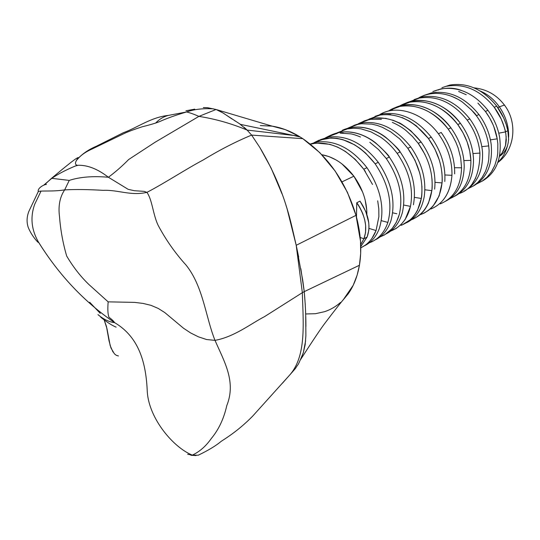 <?xml version="1.0" encoding="UTF-8"?>
<svg xmlns="http://www.w3.org/2000/svg" width="540" height="540" viewBox="0 0 540 540"><rect width="100%" height="100%" fill="white"/><g stroke="black" fill="none" stroke-linecap="round" stroke-linejoin="round"><path stroke-width="0.81" d="M203.317 107.555L207.428 107.663L216.068 109.499L198.916 116.383C194.022 114.224 189.904 112.752 186.57 111.962L168.433 115.398C163.627 116.593 159.334 119.178 155.554 123.14C159.334 119.178 163.627 116.593 168.433 115.398C150.944 117.207 137.423 127.656 123.309 132.732L96.424 146.205C87.723 149.945 81.034 154.737 76.356 160.589C74.959 163.175 75.236 164.747 77.193 165.308L74.608 166.327C65.353 170.235 57.74 174.238 51.773 178.342C57.874 174.17 65.664 170.08 75.127 166.077L78.172 165.281C87.743 165.051 97.821 169.047 108.405 177.262C93.035 175.885 79.981 176.931 69.255 180.4L51.773 178.342L43.693 185.207L51.773 178.342L69.255 180.4L64.658 189.891C52.123 191.876 39.65 190.31 38.252 191.66L38.245 191.666C39.609 190.303 52.103 191.882 64.658 189.891C59.825 197.032 58.111 205.983 59.522 216.749C60.548 230.141 62.93 243.23 66.677 256.021C73.184 267.043 80.615 276.561 88.985 284.587L108.155 301.853C107.555 309.278 107.831 314.415 108.979 317.264C111.571 319.147 113.468 320.949 114.656 322.663C109.033 321.962 103.478 319.282 97.983 314.624C103.484 319.288 109.033 321.962 114.656 322.663C84.51 302.11 59.063 275.177 38.313 241.866M40.824 191.531L34.695 204.289C30.193 216.898 31.327 229.284 38.104 241.468C58.847 274.954 84.362 302.022 114.656 322.663C113.468 320.949 111.571 319.147 108.979 317.264C107.831 314.415 107.555 309.278 108.155 301.853L134.615 302.387L143.039 303.413L150.977 305.336L158.24 308.428L164.835 312.606L183.485 328.205L190.627 332.944L198.443 336.845L206.685 339.552L215.008 340.362C224.154 361.436 236.419 381.605 226.787 405.601C223.877 418.662 218.693 429.664 211.235 438.601C205.909 446.195 199.604 451.71 192.328 455.132C173.468 447.559 149.094 418.844 147.285 391.919C146.138 363.393 139.374 337.304 114.656 322.663C139.374 337.304 146.138 363.393 147.285 391.919C149.094 418.844 173.468 447.559 192.328 455.132L187.67 454.288M185.935 110.788L194.744 109.141M216.068 109.499L272.133 126.144L216.068 109.499L222.716 112.793L239.524 123.741L247.097 130.072L251.62 135.095C235.643 141.723 219.443 150.053 203.026 160.076C186.482 168.817 164.633 183.181 146.9 192.375C152.226 199.564 152.975 214.501 158.085 225.221C165.787 239.733 175.149 253.064 186.172 265.214C203.344 286.787 205.571 316.973 215.008 340.362L206.685 339.552L198.443 336.845L190.627 332.944L183.485 328.205L164.835 312.606L158.24 308.428L150.977 305.336L143.039 303.413L134.615 302.387L108.155 301.853L88.985 284.587C80.615 276.561 73.184 267.043 66.677 256.021C62.93 243.23 60.548 230.141 59.522 216.749C58.111 205.983 59.825 197.032 64.658 189.891C75.35 189.297 88.202 189.452 103.201 190.343C118.098 189.675 130.559 196.081 146.9 192.375L144.173 191.356L134.325 190.708L128.156 189.331L108.405 177.262L128.156 189.331L134.325 190.708L144.173 191.356L146.9 192.375C130.559 196.081 118.098 189.675 103.201 190.343C88.202 189.452 75.35 189.297 64.658 189.891L69.255 180.4C79.981 176.931 93.035 175.885 108.405 177.262C97.409 168.764 87.001 164.781 77.193 165.308C75.215 164.734 74.952 163.127 76.41 160.495C81.155 154.649 87.865 149.87 96.532 146.151L123.363 132.705C137.457 127.636 150.971 117.2 168.433 115.398L186.57 111.962C189.904 112.752 194.022 114.224 198.916 116.383L155.122 142.222L128.648 159.53C122.344 165.983 115.594 171.889 108.405 177.262C115.594 171.889 122.344 165.983 128.648 159.53L155.122 142.222L198.916 116.383L216.068 109.499L218.025 110.349M219.982 111.308L221.933 112.347M244.107 127.271L247.097 130.072C231.431 123.525 215.372 118.962 198.916 116.383C215.372 118.962 231.431 123.525 247.097 130.072L298.586 136.013C289.67 130.788 280.854 127.501 272.133 126.144L285.302 129.627L298.586 136.013L247.097 130.072L251.62 135.095L302.819 138.665L298.586 136.013L302.819 138.665L251.62 135.095L259.936 147.643C271.931 167.933 280.962 188.237 287.03 208.562L296.204 245.295L302.346 292.673C303.203 323.703 306.625 356.387 289.298 375.469L282.386 383.265L289.298 375.469C306.625 356.387 303.203 323.703 302.346 292.673L264.58 316.602C250.763 323.75 234.259 336.913 215.008 340.362C234.259 336.913 250.763 323.75 264.58 316.602L302.346 292.673L296.204 245.295L302.738 280.24L304.243 291.634L302.346 292.673L304.243 291.634L305.289 305.113M113.015 352.06L110.194 345.681L106.981 328.685L104.254 320.139L106.454 326.43L109.033 340.821L110.97 347.99L114.386 353.801L116.316 355.334L118.429 355.948M89.944 302.522L100.244 313.342L89.66 302.279M223.891 113.515L232.031 119.016M234.394 120.481L236.142 121.568M238.97 123.37L241.11 124.855M305.714 316.481L305.89 335.536L305.168 344.655L303.352 352.593C299.889 361.132 297.972 365.296 297.608 365.087L295.346 368.59L289.298 375.469L252.531 416.286C239.834 429.165 228.589 436.604 221.333 441.234C215.858 445.811 208.157 450.468 198.227 455.213L192.328 455.132C199.604 451.71 205.909 446.195 211.235 438.601C218.693 429.664 223.877 418.662 226.787 405.601C236.419 381.605 224.154 361.436 215.008 340.362C205.571 316.973 203.344 286.787 186.172 265.214C175.149 253.064 165.787 239.733 158.085 225.221C152.975 214.501 152.226 199.564 146.9 192.375C164.633 183.181 186.482 168.817 203.026 160.076C219.443 150.053 235.643 141.723 251.62 135.095L259.936 147.643L271.121 168.075L281.988 193.813M187.684 454.295L192.328 455.132L198.241 455.213M285.89 204.991C289.764 216.817 291.641 225.389 296.204 245.295L356.008 215.339C345.904 181.946 328.172 156.391 302.819 138.665L319.93 152.766L335.158 171.052L347.436 192.335L356.008 215.339L296.204 245.295L298.674 257.047M300.834 268.704L304.243 291.634L359.431 265.255C361.996 249.824 360.855 233.192 356.008 215.339L360.518 241.225L360.666 253.597L359.431 265.255L304.243 291.634C305.35 303.777 305.903 315.401 305.91 326.504M343.15 299.923L348.226 293.787C353.734 285.977 357.473 276.466 359.431 265.255L357.17 275.029L353.214 285.282L343.136 299.943M305.606 340.848L303.352 352.593L300.605 359.519C313.396 339.647 321.82 327.132 325.89 321.955C334.888 310.034 342.333 300.645 348.226 293.787M295.326 368.618L289.724 375.017M340.504 302.461C335.725 306.686 330.392 309.764 324.52 311.695L315.461 313.706L305.944 313.963M260.314 125.57L272.133 126.144M360.693 244.62L363.94 238.761L365.553 232.517L365.634 225.342L364.669 219.632L362.833 213.826C360.572 208.622 358.54 204.937 356.744 202.757L356.481 217.094L356.751 202.763L359.991 201.123L356.751 202.757C365.405 215.777 367.801 227.779 363.94 238.761L367.126 237.033C371 226.071 368.624 214.103 359.991 201.123L365.823 211.585L368.719 222.548L368.989 226.51L368.807 230.269L367.126 237.033L363.94 238.761L360.693 244.579M366.869 214.421C366.923 201.218 362.596 188.48 353.882 176.209L341.996 181.872L353.882 176.209L362.671 192.166M499.365 106.846L497.772 107.602L499.365 106.846C494.06 99.441 487.64 94.149 480.107 90.97C487.64 94.149 494.06 99.441 499.365 106.846C505.71 116.127 508.815 126.117 508.673 136.816C508.815 126.117 505.71 116.127 499.365 106.846L504.502 105.017L499.365 106.846M497.968 162.128C502.538 157.984 505.69 152.577 507.445 145.901C505.751 152.381 502.72 157.673 498.353 161.777M446.735 86.258L447.262 86.144C464.927 83.369 480.587 90.41 494.255 107.278C499.811 114.804 503.543 123.012 505.447 131.915L507.857 130.694C505.967 121.811 502.247 113.623 496.699 106.117L494.255 107.278L496.699 106.117C483.064 89.303 467.424 82.283 449.78 85.07L441.916 87.703M481.687 181.413C496.139 173.347 502.132 158.74 499.669 137.592C497.968 127.737 494.046 118.638 487.904 110.288L485.413 111.476C491.569 119.846 495.504 128.972 497.219 138.841L490.415 139.853L497.212 138.847L493.931 126.92M494.903 165.145L492.021 170.917M471.137 109.559L476.395 115.756C483.158 125.01 487.269 135.054 488.72 145.901C487.269 135.054 483.158 125.01 476.395 115.756L478.933 114.547L476.395 115.756C476.111 114.251 471.433 109.681 462.355 102.047C452.999 95.384 435.746 88.844 418.892 97.727M472.993 186.192C486.763 178.605 492.831 164.747 491.218 144.612C489.78 133.792 485.69 123.768 478.933 114.547C465.068 97.376 449.253 90.16 431.48 92.9L423.617 95.526L431.426 92.914M485.379 171.639L482.49 176.884M467.195 120.116C474.579 130.289 478.832 141.271 479.945 153.077L472.993 153.556L479.945 153.083C478.832 141.271 474.579 130.289 467.195 120.116L469.787 118.888L467.195 120.116C453.175 102.708 437.238 95.364 419.384 98.078L409.414 101.797L422.037 96.93L414.167 99.569L422.017 96.944M464.123 191.066C477.212 183.938 483.334 170.836 482.497 151.76C481.397 139.982 477.158 129.019 469.787 118.888C455.8 101.534 439.891 94.21 422.05 96.93M475.693 178.038L472.689 182.999M457.799 124.578C465.824 135.689 470.192 147.623 470.9 160.373L463.901 160.576L470.9 160.38L469.746 151.139L467.114 141.858L463.097 132.921L457.799 124.578L460.445 123.323L457.799 124.578C442.712 103.707 416.691 95.769 399.674 105.975L409.691 102.215C427.613 99.515 443.651 106.967 457.799 124.578M473.499 159.023C472.804 146.3 468.45 134.399 460.445 123.323C446.33 105.766 430.319 98.341 412.418 101.047L404.527 103.694C421.504 95.168 446.02 103.424 460.445 123.323C468.45 134.399 472.804 146.3 473.499 159.023C473.587 177.626 467.087 190.134 453.992 196.56M444.751 201.643C457.171 195.629 463.658 183.884 464.218 166.401C464.002 152.759 459.567 139.907 450.913 127.845L448.214 129.121L452.115 135M442.132 203.081L440.195 203.863C453.782 198.376 460.91 186.354 461.572 167.785L454.545 167.717L461.572 167.785L460.681 157.896L458.089 147.865L455.875 142.25L452.399 135.479L448.214 129.121L450.913 127.845C436.685 110.099 420.593 102.566 402.638 105.239L394.673 107.912C411.676 99.333 436.34 107.71 450.913 127.845C459.567 139.907 464.002 152.759 464.218 166.401M441.187 132.462L438.426 133.765L441.187 132.462C450.488 145.544 454.977 159.354 454.653 173.887C454.977 159.354 450.488 145.544 441.187 132.462M451.953 175.304C450.623 191.606 444.157 202.595 432.56 208.265L430.758 209.021C443.401 203.796 450.468 192.564 451.953 175.304L444.926 174.967L451.953 175.304C452.264 160.738 447.755 146.894 438.426 133.765C422.874 112.766 396.738 104.2 379.85 114.52M369.576 118.922L379.559 115.121C397.494 112.671 413.788 120.467 428.436 138.51L431.257 137.174C441.227 151.322 445.736 166.091 444.798 181.474C445.736 166.091 441.227 151.322 431.257 137.174L428.436 138.51C438.433 152.705 442.969 167.508 442.044 182.925C440.215 198.099 433.836 208.312 422.894 213.577L421.052 214.34M425.021 154.528L418.23 143.357L421.106 141.986C431.757 157.241 436.266 172.969 434.639 189.155C436.266 172.969 431.757 157.241 421.106 141.986L418.23 143.357C428.909 158.659 433.438 174.42 431.831 190.647C429.577 204.687 423.306 214.137 413.012 219.004L411.669 219.578M419.796 173.191L415.004 160.272L407.801 148.304L410.744 146.907C422.084 163.31 426.566 179.989 424.177 196.931C426.566 179.989 422.084 163.31 410.744 146.907L407.801 148.304C419.168 164.761 423.677 181.481 421.315 198.464C418.702 211.37 412.567 220.064 402.914 224.552L401.078 225.308M342.259 130.309C359.066 122.634 376.11 130.019 385.614 137.187C394.848 145.321 399.695 150.235 400.154 151.929C412.202 169.533 416.624 187.157 413.411 204.795C416.624 187.157 412.202 169.533 400.154 151.929L397.15 153.36L400.154 151.929C385.223 133.238 368.678 125.118 350.521 127.561L342.92 130.072M390.899 231.012L396.124 228.488L401.024 224.6L405.149 219.517L410.481 206.368C407.585 218.14 401.639 226.091 392.641 230.216L391.102 230.857M386.424 233.739C394.099 229.784 399.404 222.784 402.327 212.747C406.411 194.481 402.084 175.919 389.333 157.066L386.262 158.524L389.333 157.066C374.301 138.132 357.656 129.883 339.397 132.32L331.682 134.865M380.288 236.824L384.413 234.974L391.986 228.771L396.34 222.257L399.337 214.353C396.225 225.011 390.488 232.227 382.138 236.007M375.597 239.706C382.725 236.115 387.835 229.804 390.92 220.772C395.948 201.953 391.73 182.466 378.27 162.317L375.131 163.809C388.625 184.025 392.87 203.566 387.869 222.413C384.601 231.977 379.114 238.478 371.412 241.92M364.709 245.68C371.21 242.426 376.036 236.824 379.188 228.866C385.216 209.581 381.139 189.189 366.957 167.684L363.744 169.209L365.398 171.572M360.767 247.894L365.884 244.829L369.009 242.042L371.79 238.694L376.07 230.553L368.955 228.393L376.07 230.553C372.776 238.876 367.673 244.62 360.767 247.793M477.913 103.106L485.413 111.476L487.904 110.288C474.154 93.299 458.426 86.184 440.721 88.945L432.871 91.571M458.656 91.463L466.236 94.723M451.474 96.228L457.663 99.131M389.698 110.248L399.857 106.427C417.832 103.768 433.944 111.328 448.214 129.121C432.952 107.987 406.735 99.927 389.698 110.248M392.654 109.519L384.932 112.111L392.641 109.519L389.806 110.734M431.257 137.174C416.651 119.185 400.383 111.422 382.455 113.886L374.99 116.357L383.211 113.744M392.58 120.062L398.885 122.735C399.688 122.668 403.663 125.368 410.825 130.815L421.106 141.986C406.39 123.768 390.035 115.884 372.04 118.348L364.554 120.825M358.918 123.505L369.056 119.617L372.04 119.165M410.744 146.907C395.921 128.453 379.471 120.454 361.395 122.904L353.876 125.388M348.212 128.081L358.378 124.193L362.576 123.64M337.149 132.813L347.436 128.885L353.099 128.257M325.708 137.734L336.251 133.67M360.477 136.991C356.225 135.243 353.018 134.203 350.858 133.873L340.207 133.137L343.19 133.043M314.172 142.688L324.851 138.557C343.15 136.148 359.91 144.565 375.131 163.809L378.27 162.317C363.103 143.154 346.383 134.77 328.097 137.174L320.369 139.712M310.419 144.227L313.261 143.546C331.553 141.183 348.381 149.742 363.744 169.209L366.957 167.684C351.635 148.284 334.834 139.772 316.562 142.135L310.196 144.052M505.292 106.299L504.502 105.017L505.292 106.299M506.196 136.654L505.494 145.631L502.058 153.043L504.09 149.607L505.703 144.747L506.277 139.988L505.858 133.954L505.447 131.915L498.757 133.184L505.447 131.915C505.636 131.166 504.239 126.9 501.248 119.124L494.255 107.278M499.541 156.31C507.249 150.984 510.023 142.439 507.857 130.687L505.447 131.915M496.699 106.117L503.671 117.929L506.122 124.227L507.857 130.694L508.633 139.631M499.635 155.722L502.052 153.05M477.063 183.735L482.247 181.055L487.107 177.154L491.38 171.929L494.815 165.375L497.117 157.559L497.752 153.218L497.833 143.822L497.212 138.847M432.83 91.584C443.259 87.46 452.797 87.075 461.45 90.43M487.755 110.093L487.904 110.288C494.046 118.638 497.968 127.737 499.669 137.592M493.007 124.632L489.591 117.828L485.413 111.476M468.227 188.582L473.243 186.037L477.961 182.331L482.152 177.39L485.582 171.194L487.991 163.782L488.727 159.651L489.119 150.68L488.714 145.901L481.829 146.644L488.714 145.901M431.48 92.9L436.273 92.259M478.933 114.547C485.69 123.768 489.78 133.792 491.218 144.612M459.23 193.523C472.736 189.054 479.642 175.574 479.945 153.083M469.787 118.888C477.158 129.019 481.397 139.982 482.497 151.76M450.097 198.524C464.015 192.47 470.948 179.753 470.9 160.38M420.869 214.481L424.17 213.077L428.848 210.121L432.986 206.213L439.148 195.892L442.044 182.925L435.038 182.324L442.044 182.925C442.348 180.664 442.274 176.958 441.815 171.801M439.391 160.272L434.889 149.02L428.436 138.51L416.293 125.84L409.347 121.068L402.111 117.538M391.041 114.716C390.798 114.311 387.227 114.399 380.322 114.98L369.097 119.077M411.453 219.74L413.188 219.038C418.007 216.432 420.971 214.34 422.064 212.753C424.049 210.965 426.188 207.725 428.483 203.054L431.831 190.647L424.865 189.79L431.831 190.647C432.25 188.764 432.304 184.842 432 178.882M363.805 121.095L373.876 118.031L386.235 118.375M418.23 143.357L412.546 136.566L406.229 130.721C402.988 127.879 398.351 125.091 392.303 122.35M381.436 119.347L370.899 119.3L365.094 120.643L358.499 123.626M424.177 196.931C421.76 209.52 415.874 218.126 406.532 222.75M401.949 225.065L410.852 219.402C412.587 218.106 414.808 215.089 417.514 210.344L421.315 198.464L414.423 197.363L421.315 198.464C421.814 197.012 422.017 192.935 421.929 186.219M407.801 148.304C402.003 141.291 398.945 137.869 398.615 138.031L390.744 131.875L382.428 127.339L377.069 125.368L371.743 124.112L361.321 123.748L355.604 124.848L347.821 128.189M410.481 206.368L403.684 205.031L410.481 206.368C413.667 188.69 409.226 171.025 397.15 153.36C392.276 146.752 386.687 141.305 380.376 137.012L370.832 131.794L361.024 128.864C355.151 128.02 350.447 128.061 346.903 128.979L335.333 133.839M331.142 135.061C348.502 127.163 366.019 135.311 375.489 142.756C384.683 151.186 389.293 155.952 389.333 157.066C402.084 175.919 406.411 194.481 402.327 212.747M392.654 212.8L396.866 213.779M399.337 214.353C403.4 196.054 399.04 177.444 386.262 158.524L378.567 149.587L369.812 142.283M336.926 133.529L330.554 135.284L325.418 137.815M369.185 242.858L372.472 241.508C377.278 238.579 379.823 236.709 380.113 235.899M387.869 222.413L381.328 220.664L387.869 222.413C392.87 203.566 388.625 184.025 375.131 163.809L365.499 152.975L360.092 148.48L354.476 144.74L342.772 139.624L336.94 138.348L331.182 137.936L318.958 140.231L313.882 142.769M378.27 162.317C391.73 182.466 395.948 201.953 390.92 220.772M366.957 167.684C381.139 189.189 385.216 209.581 379.188 228.866M360.754 246.584L367.126 237.033M376.07 230.553L378.877 216.648L378.796 208.845L377.703 200.799M372.539 184.478L363.744 169.209L355.185 159.341L345.438 151.457L337.709 147.15L329.791 144.302L316.319 143.093L310.365 144.18M341.948 163.89L353.882 176.209C344.621 164.086 333.936 156.917 321.833 154.717L328.934 156.573L335.995 159.887M365.148 199.935L366.795 210.512M363.94 238.761L360.207 237.499L363.94 238.761M38.367 242.217C39.245 243.986 31.664 236.25 28.181 227.246C26.527 222.129 26.75 216.844 28.856 211.39L38.259 191.646C37.22 187.562 45.799 183.816 46.379 184.552L45.441 183.951L50.767 178.997M75.127 166.077L78.172 165.281M76.761 165.429L74.608 166.327M50.706 179.037C58.455 172.503 75.958 157.754 78.158 157.572L76.356 160.589M213.503 108.857C203.168 108.236 194.191 109.269 186.57 111.962C175.655 115.182 166.583 118.436 159.347 121.723C154.919 123.397 149.216 125.078 142.229 126.772C133.691 129.56 127.535 131.875 123.755 133.724L92.225 148.925C85.064 152.111 79.792 155.966 76.41 160.495M116.134 327.132C112.192 325.586 107.055 322.286 100.724 317.223M293.443 135.419L240.442 124.376M190.843 455.254L196.081 455.591M300.267 137.025L293.476 135.425M449.746 85.07L447.228 86.144M440.687 88.945L438.122 90.045M431.453 92.9L428.848 94.014M412.439 101.041L409.712 102.209M402.638 105.239L399.857 106.427M382.435 113.886L379.539 115.128M372.019 118.348L369.063 119.61M361.382 122.897L358.364 124.193M350.521 127.548L347.443 128.871M339.431 132.3L336.278 133.65M328.091 137.153L324.884 138.524M316.507 142.114L313.22 143.519M497.826 162.526C515.045 150.053 517.813 122.317 504.387 105.023C496.658 94.865 486.533 89.141 474.019 87.858"/></g></svg>
